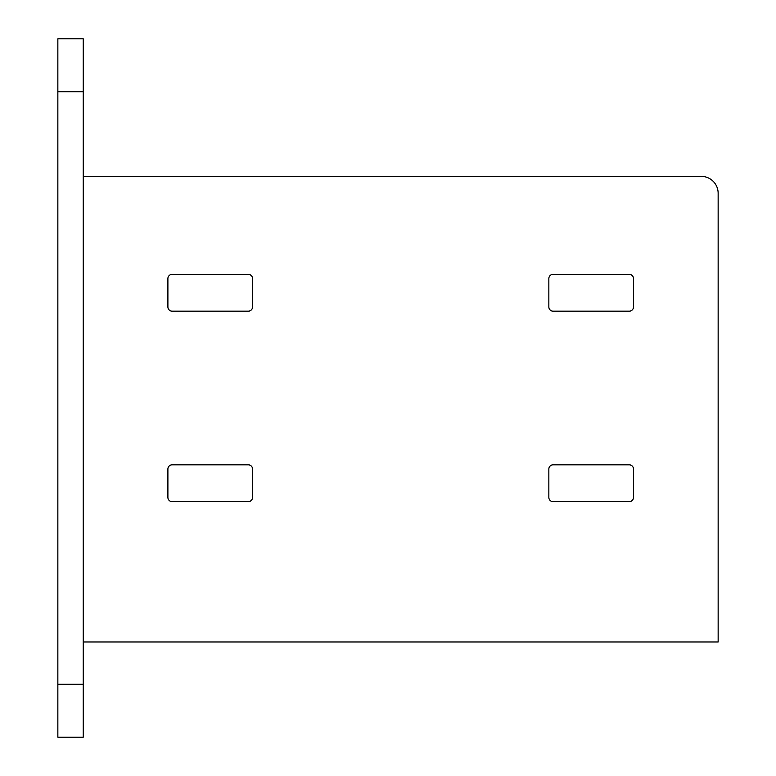 <?xml version="1.0" encoding="UTF-8"?>
<svg xmlns="http://www.w3.org/2000/svg" width="776" height="776" viewBox="0 0 776 776"><rect width="100%" height="100%" fill="white"/><g stroke="black" fill="none" stroke-linecap="round" stroke-linejoin="round"><path stroke-width="1.16" d="M57.851 737.2L57.851 38.8L83.245 38.8L83.245 737.2L57.851 737.2M83.245 176.365L701.223 176.365A16.926 16.926 0 0 1 718.149 193.292L718.149 641.965L83.245 641.965M633.497 497.416A4.229 4.229 0 0 1 629.268 501.645L553.075 501.645A4.229 4.229 0 0 1 548.845 497.416L548.845 469.053A4.229 4.229 0 0 1 553.075 464.824L629.268 464.824A4.229 4.229 0 0 1 633.497 469.053L633.497 497.416M553.075 311.176A4.229 4.229 0 0 1 548.845 306.947L548.845 278.584A4.229 4.229 0 0 1 553.075 274.355L629.268 274.355A4.229 4.229 0 0 1 633.497 278.584L633.497 306.947A4.229 4.229 0 0 1 629.268 311.176L553.075 311.176M167.897 469.053A4.229 4.229 0 0 1 172.126 464.824L248.32 464.824A4.229 4.229 0 0 1 252.549 469.053L252.549 497.416A4.229 4.229 0 0 1 248.32 501.645L172.126 501.645A4.229 4.229 0 0 1 167.897 497.416L167.897 469.053M167.897 278.584A4.229 4.229 0 0 1 172.126 274.355L248.32 274.355A4.229 4.229 0 0 1 252.549 278.584L252.549 306.947A4.229 4.229 0 0 1 248.32 311.176L172.126 311.176A4.229 4.229 0 0 1 167.897 306.947L167.897 278.584M83.245 684.287L57.851 684.287M83.245 91.713L57.851 91.713"/></g></svg>
